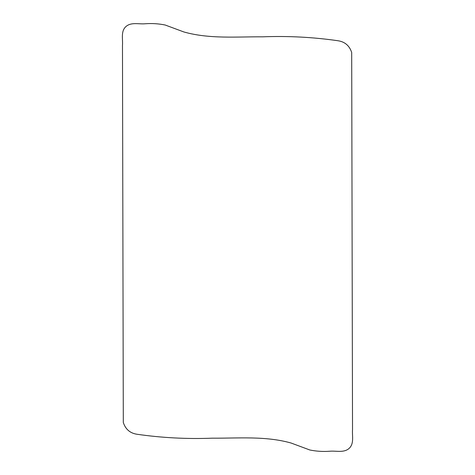 <?xml version="1.0" encoding="UTF-8"?>
<svg xmlns="http://www.w3.org/2000/svg" width="475" height="475" viewBox="0 0 475 475"><rect width="100%" height="100%" fill="white"/><g stroke="black" fill="none" stroke-linecap="round" stroke-linejoin="round"><path stroke-width="0.36" stroke-dasharray="2.38 1.78" d=""/><path stroke-width="0.71" d="M337.891 40.731C313.055 37.151 287.987 35.851 262.681 36.824C237.221 36.623 209.481 39.229 183.861 31.956L165.181 25.015C158.674 23.691 152.059 23.269 145.35 23.756C138.949 24.397 131.427 21.898 126.047 26.452C120.579 31.243 123.007 39.057 122.473 45.386L123.304 422.477C125.537 429.311 130.138 433.247 137.109 434.275C161.945 437.843 187.013 439.149 212.319 438.176C237.779 438.378 265.519 435.771 291.139 443.044L309.819 449.985C316.332 451.309 322.941 451.731 329.65 451.244C336.051 450.603 343.573 453.103 348.953 448.548C354.421 443.757 351.993 435.943 352.527 429.614L351.696 52.523C349.463 45.683 344.862 41.752 337.891 40.731"/></g></svg>

